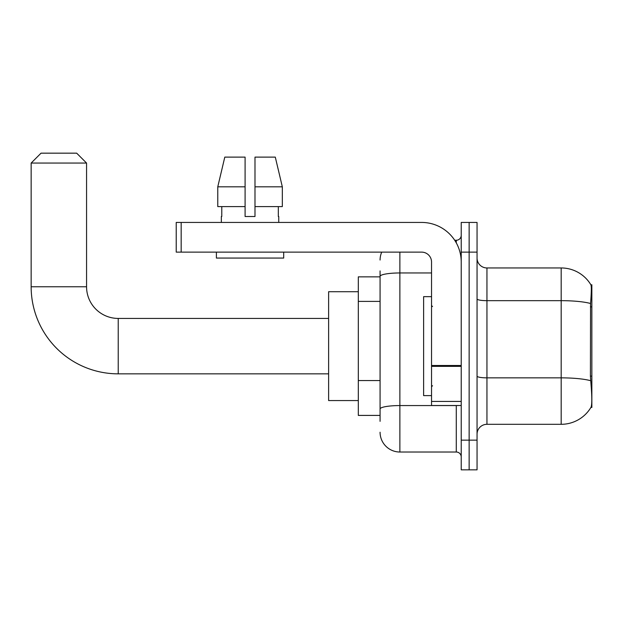 <?xml version="1.0" encoding="UTF-8"?>
<svg xmlns="http://www.w3.org/2000/svg" width="623" height="623" viewBox="0 0 623 623"><rect width="100%" height="100%" fill="white"/><g stroke="black" fill="none" stroke-linecap="round" stroke-linejoin="round"><path stroke-width="0.93" d="M591.85 376.128L590.417 376.128L591.048 384.726C592.045 397.124 592.045 404.615 591.048 407.193L591.85 407.489L591.85 284.781L590.947 284.906A34.639 34.639 0 0 0 561.175 267.96A34.639 34.639 0 0 1 590.877 284.781A34.639 34.639 0 0 0 561.175 267.96L486.952 267.96A9.898 9.898 0 0 1 477.054 258.062A9.898 9.898 0 0 0 486.952 267.96L486.952 424.31A9.898 9.898 0 0 0 477.054 434.208M380.077 295.458L380.077 270.927L380.077 276.861L358.311 276.861L358.311 415.409L380.077 415.409M591.048 407.193A34.639 34.639 0 0 1 561.175 424.31L486.952 424.31M469.142 440.15L469.142 469.835L477.054 469.835L477.054 440.15L469.142 440.15L469.142 469.835L461.222 469.835L461.222 440.15L469.142 440.15L469.142 252.128L469.142 440.15M461.222 440.15L461.222 222.434L469.142 222.434L469.142 252.128L469.142 222.434L477.054 222.434L477.054 440.15M590.417 376.128L590.557 303.502C591.414 292.732 591.546 286.541 590.947 284.906A34.639 34.639 0 0 0 561.175 267.96L561.175 300.668L486.952 300.668A9.898 1.721 0 0 1 477.054 298.947M380.077 421.343L380.077 270.927M399.873 252.128L399.873 452.018L456.277 452.018L456.277 405.511M454.697 240.252L456.277 240.252A4.945 4.945 0 0 0 461.222 235.299M380.077 412.442L380.077 386.501M461.222 456.971A4.945 4.945 0 0 0 456.277 452.018M380.077 260.04A19.788 19.788 0 0 1 381.728 252.128M399.873 452.018A19.788 19.788 0 0 1 380.077 432.23M254.994 216.5L245.096 216.5L254.994 216.5L245.096 216.5L254.994 216.5L254.994 157.121L275.296 157.121L282.328 186.814L282.328 206.602L254.994 206.602M245.096 186.814L245.096 206.602L245.096 186.814L217.77 186.814L224.794 157.121L217.77 186.814L224.794 157.121L245.096 157.121L245.096 216.5M431.537 296.657L423.617 296.657L423.617 395.613L431.537 395.613M328.617 373.847L118.23 373.847L118.23 318.431A31.664 31.664 0 0 1 86.566 286.759L86.566 163.062L31.15 163.062L41.048 153.165L76.668 153.165L86.566 163.062M118.23 318.431A31.664 31.664 0 0 1 86.566 286.759A31.664 31.664 0 0 0 118.23 318.431L328.617 318.431M118.23 373.847A87.08 87.08 0 0 1 31.15 286.759L31.15 163.062M358.311 291.712L328.617 291.712L328.617 400.566L358.311 400.566M461.222 405.511L431.537 405.511L431.537 365.491L461.222 365.491M461.222 262.018A39.584 39.584 0 0 0 421.639 222.434L181.168 222.434L181.168 252.128L421.639 252.128A9.898 9.898 0 0 1 431.537 262.018L431.537 365.491M181.168 252.128L176.223 252.128L176.223 222.434L181.168 222.434M221.352 216.5L221.78 216.5L221.352 216.5L221.352 222.434M278.746 216.5L278.317 216.5L278.746 216.5L278.746 222.434M278.317 206.602L278.317 216.5M221.78 216.5L221.78 206.602M216.399 252.128L216.399 258.062L283.691 258.062L283.691 252.128M245.096 206.602L217.77 206.602L217.77 186.814M282.328 206.602L282.328 186.814L254.994 186.814M282.328 186.814L275.296 157.121L282.328 186.814M591.85 306.859L590.417 306.859M380.077 301.4L358.311 301.4M380.077 380.567L358.311 380.567M561.175 424.31L561.175 300.668A34.639 6.012 180 0 1 590.557 303.502M590.666 380.715A34.639 6.012 180 0 0 561.175 377.857L486.952 377.857A9.898 1.721 0 0 1 477.054 376.136M477.054 252.128L461.222 252.128M457.998 405.511A4.945 0.857 0 0 1 456.277 405.565L399.873 405.565A19.788 3.434 180 0 0 380.077 409M380.077 276.394A19.788 3.434 180 0 1 399.873 272.96L431.537 272.96M456.277 242.861L456.277 240.252M31.15 286.759L86.566 286.759M461.222 366.355L431.537 366.355M431.537 401.422L461.222 401.422M432.526 306.555L431.537 305.566M432.526 385.723L431.537 386.712"/></g></svg>
